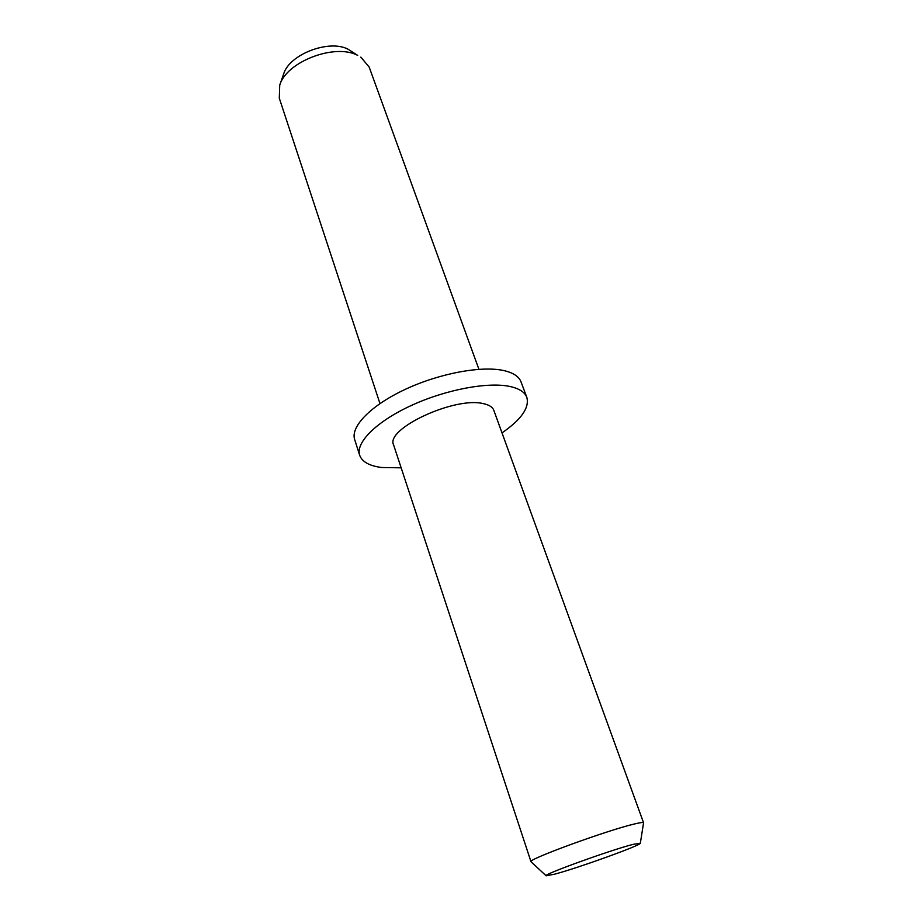 <?xml version="1.0" encoding="UTF-8"?>
<svg xmlns="http://www.w3.org/2000/svg" width="922" height="922" viewBox="0 0 922 922"><rect width="100%" height="100%" fill="white"/><g stroke="black" fill="none" stroke-linecap="round" stroke-linejoin="round"><path stroke-width="1.38" d="M633.022 844.391C610.11 850.199 541.387 875.105 546.17 875.808L554.94 874.091C578.716 867.775 641.447 845.128 640.352 843.192L633.022 844.391M546.17 875.808L531.003 861.747C526.381 859.834 607.875 830.031 634.878 823.876C640.421 822.551 643.314 822.182 643.568 822.77L640.352 843.192M279.723 85.204L283.642 73.991C289.22 54.352 329.235 39.001 348.205 49.292L357.701 55.401C334.986 43.057 286.327 61.716 279.723 85.204L279.297 98.181L379.968 403.559M502.006 432.891C521.299 419.545 529.574 407.708 526.831 397.382L521.045 381.938C519.051 376.672 513.542 372.937 504.541 370.736C482.609 365.412 440.117 373.099 405.565 389.211C370.921 405.288 350.291 426.667 354.67 439.552L359.672 455.261C362.081 461.853 369.434 465.944 381.731 467.512L401.151 467.823M526.831 397.382C524.883 392.253 519.409 388.646 510.408 386.583C488.51 381.581 445.868 389.487 411.108 405.576C376.257 421.619 355.396 442.71 359.672 455.261M643.568 822.77L493.8 410.29C492.579 407.051 489.086 404.827 483.301 403.629C454.777 396.322 384.912 428.972 393.625 444.98L531.003 861.747M478.91 369.296L369.169 67.064L360.813 57.118"/></g></svg>
